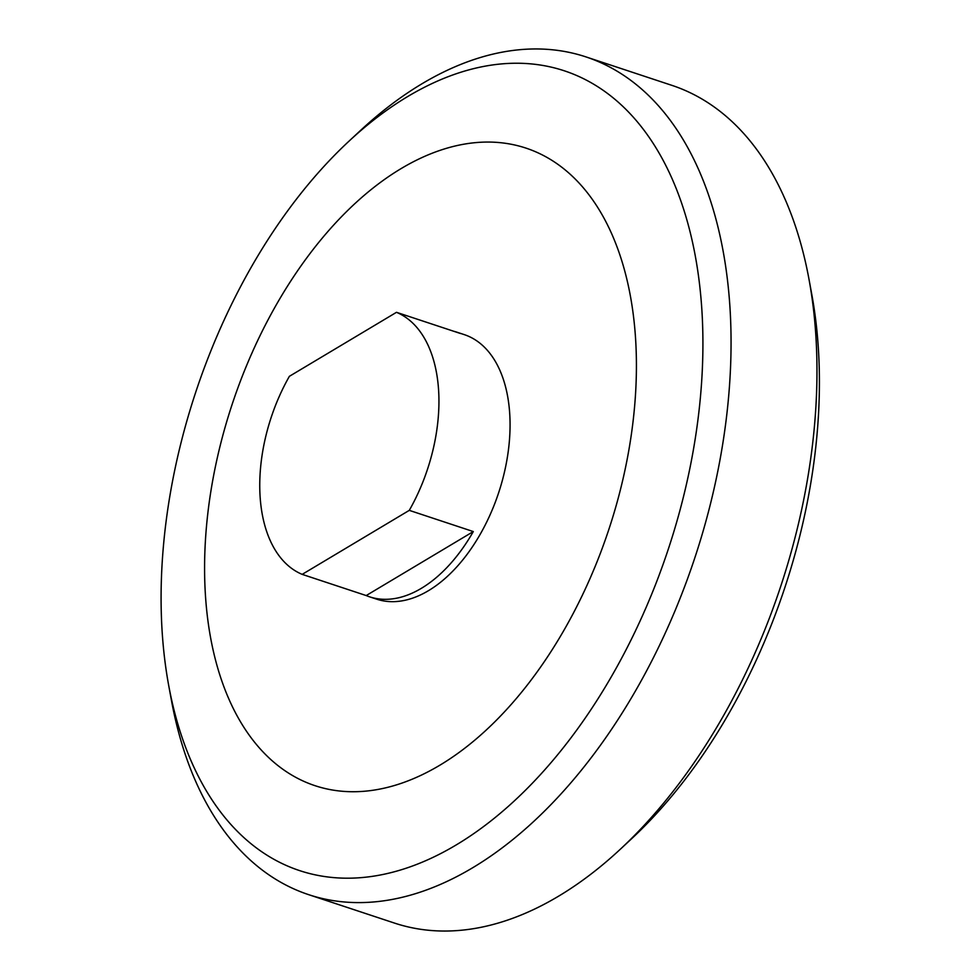 <?xml version="1.0" encoding="UTF-8"?>
<svg xmlns="http://www.w3.org/2000/svg" width="980" height="980" viewBox="0 0 980 980"><rect width="100%" height="100%" fill="white"/><g stroke="black" fill="none" stroke-linecap="round" stroke-linejoin="round"><path stroke-width="1.47" d="M409.285 510.36L473.303 531.564A139.332 82.357 108.3 0 1 369.546 596.808A139.332 82.357 108.3 0 1 366.202 595.558L302.183 574.366L409.285 510.36A139.332 82.357 108.3 0 0 438.587 390.003A139.332 82.357 108.3 0 0 396.484 312.314L289.382 376.32A139.332 82.357 108.3 0 0 302.183 574.366M366.202 595.558L473.303 531.564M453.716 331.265A139.332 82.357 108.3 0 1 457.146 332.269A139.332 82.357 108.3 0 1 460.502 333.506L396.484 312.314M457.146 332.269L464.263 334.621A139.332 82.357 108.3 0 1 509.71 413.56A139.332 82.357 108.3 0 1 469.175 551.495A139.332 82.357 108.3 0 1 376.663 599.16L369.546 596.808M348.941 141.218L360.297 130.659A441.233 260.778 108.3 0 1 585.991 56.914L671.9 85.358A441.233 260.778 108.3 0 1 808.99 279.227L811.795 294.478A421.253 248.981 108.3 0 1 818.337 348.035A421.253 248.981 108.3 0 1 631.561 838.782L620.205 849.342A441.233 260.778 108.3 0 1 394.511 923.087L308.602 894.642A441.233 260.778 108.3 0 1 171.512 700.774L168.707 685.522A421.253 248.981 108.3 0 1 348.941 141.218A421.253 248.981 108.3 0 1 701.839 309.46A421.253 248.981 108.3 0 1 476.133 831.959A421.253 248.981 108.3 0 1 168.707 685.522M635.555 338.357A335.797 198.475 108.3 0 1 329.623 789.5A335.797 198.475 108.3 0 1 296.205 272.82A335.797 198.475 108.3 0 1 635.555 338.357M585.991 56.914A441.233 260.778 108.3 0 1 729.929 306.875A441.233 260.778 108.3 0 1 601.561 743.685A441.233 260.778 108.3 0 1 308.602 894.642M808.99 279.227A441.233 260.778 108.3 0 1 815.838 335.332A441.233 260.778 108.3 0 1 620.205 849.342"/></g></svg>
